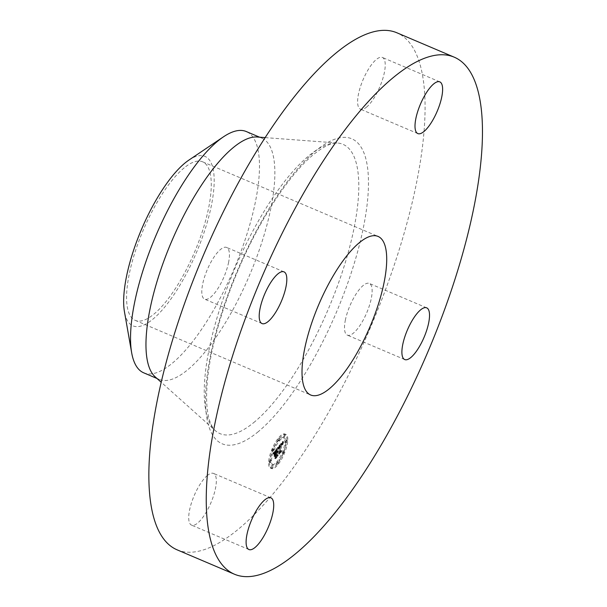 <?xml version="1.0" encoding="UTF-8"?>
<svg xmlns="http://www.w3.org/2000/svg" width="607" height="607" viewBox="0 0 607 607"><rect width="100%" height="100%" fill="white"/><g stroke="black" fill="none" stroke-linecap="round" stroke-linejoin="round"><path stroke-width="0.46" stroke-dasharray="3.04 2.28" d="M345.429 319.775A28.089 9.097 113 0 0 347.325 335.14A28.089 9.097 113 0 0 360.262 325.018A28.089 9.097 113 0 0 371.211 298.796A28.089 9.097 113 0 0 369.314 283.439A28.089 9.097 113 0 0 356.377 293.553A28.089 9.097 113 0 0 345.429 319.775M177.024 549.798A280.912 90.989 113 0 0 237.087 530.23A280.912 90.989 113 0 0 397.433 255.297A280.912 90.989 113 0 0 396.91 32.793M184.225 167.82A86.148 27.907 113 0 0 135.05 252.133A86.148 27.907 113 0 0 135.209 320.367A86.148 27.907 113 0 0 153.624 314.365A86.148 27.907 113 0 0 202.799 230.053A86.148 27.907 113 0 0 202.639 161.819A86.148 27.907 113 0 0 184.225 167.82M188.921 160.081A92.044 29.811 -67 0 1 213.292 169.869A92.044 29.811 -67 0 1 177.988 288.401A92.044 29.811 -67 0 1 124.556 312.317A92.044 29.811 -67 0 1 124.443 311.687M143.7 372.819A131.089 42.46 113 0 0 171.728 363.684A131.089 42.46 -67 0 0 236.631 262.679A131.089 42.46 -67 0 0 258.195 150.748A131.089 42.46 113 0 0 246.313 131.552M155.142 376.833A131.089 42.46 113 0 0 159.11 379.375A131.089 42.46 113 0 0 187.138 370.24A131.089 42.46 113 0 0 261.966 241.935A131.089 42.46 113 0 0 261.723 138.1A131.089 42.46 113 0 0 257.14 137.007M207.503 475.38A28.089 9.097 113 0 0 191.471 502.877A28.089 9.097 113 0 0 191.524 525.123A28.089 9.097 113 0 0 197.525 523.166A28.089 9.097 113 0 0 213.565 495.676A28.089 9.097 113 0 0 213.512 473.422A28.089 9.097 113 0 0 207.503 475.38M228.505 262.816A28.089 9.097 113 0 0 226.608 247.451A28.089 9.097 113 0 0 213.679 257.573A28.089 9.097 113 0 0 202.73 283.795A28.089 9.097 113 0 0 204.62 299.152A28.089 9.097 113 0 0 217.556 289.038A28.089 9.097 113 0 0 228.505 262.816M366.431 107.211A28.089 9.097 113 0 0 382.471 79.714A28.089 9.097 113 0 0 382.418 57.468A28.089 9.097 113 0 0 376.408 59.425A28.089 9.097 113 0 0 360.376 86.915A28.089 9.097 113 0 0 360.429 109.169A28.089 9.097 113 0 0 366.431 107.211M286.792 439.999A18.544 6.002 113 0 0 284.964 434.02A18.544 6.002 113 0 0 275.153 442.761A18.544 6.002 113 0 0 268.613 462.162A18.544 6.002 113 0 0 270.449 468.141A18.544 6.002 113 0 0 280.259 459.4A18.544 6.002 113 0 0 286.792 439.999M269.591 462.58A18.544 6.002 -67 0 1 276.132 443.178A18.544 6.002 -67 0 1 285.943 434.437A18.544 6.002 -67 0 1 287.771 440.416A18.544 6.002 -67 0 1 281.238 459.818A18.544 6.002 -67 0 1 271.428 468.558A18.544 6.002 -67 0 1 269.591 462.58M285.844 442.761A14.606 4.735 -67 0 1 280.692 458.05A14.606 4.735 -67 0 1 272.968 464.939A14.606 4.735 -67 0 1 271.519 460.227A14.606 4.735 -67 0 1 276.671 444.939A14.606 4.735 -67 0 1 284.402 438.057A14.606 4.735 -67 0 1 285.844 442.761M279.918 439.043L278.924 440.75L279.918 439.043M271.109 460.736L270.115 462.435L271.109 460.736L270.016 459.954L269.144 462.026L270.13 460.318M273.969 449.499L272.983 451.206L273.969 449.499M278.552 462.61L277.558 464.317L278.552 462.61M273.006 466.161L272.012 467.868L273.006 466.161M286.254 442.26L287.248 440.553L286.367 442.624L285.282 441.843L286.269 440.136L285.282 441.843M284.364 436.828L285.351 435.128L284.364 436.828M283.393 453.497L284.387 451.79L283.393 453.497M270.547 459.81A14.606 4.735 113 0 0 271.989 464.522A14.606 4.735 113 0 0 279.713 457.64A14.606 4.735 113 0 0 284.865 442.351A14.606 4.735 113 0 0 283.423 437.639A14.606 4.735 113 0 0 275.692 444.521A14.606 4.735 113 0 0 270.547 459.81M277.93 447.139L278.408 448.186L279.873 445.257L279.053 452.64L280.866 450.432L280.351 450.432L280.684 444.703L281.413 443.907L281.792 444.203L281.565 443.679L280.707 444.271L281.716 443.178L282.005 443.884L282.687 441.395L277.93 447.139L278.909 447.556L283.666 441.813L282.983 444.301L282.695 443.596L281.686 444.688L282.543 444.089L282.771 444.62L282.392 444.324L281.663 445.121L281.329 450.849L281.845 450.842L280.032 453.057L280.851 445.675L279.387 448.603L278.909 447.556M277.657 447.807L278.135 448.785L277.763 447.609L278.841 448.103L279.114 449.203L278.636 448.224M278.666 447.412L279.569 446.062L279.235 451.851L278.545 453.702L280.677 450.955L278.772 453.277L279.357 451.752L279.706 445.743L278.666 447.412L279.645 447.829L280.677 446.16L280.335 452.162L279.751 453.695L281.648 451.373L279.524 454.119L280.214 452.261L280.548 446.479L279.645 447.829M277.566 447.587L273.446 452.617L273.992 453.55L276.208 449.688L276.048 452.382L275.95 450.303L274.258 452.905L275.836 450.576L275.707 452.799L275.108 453.528L274.531 453.33L274.387 455.743L276.026 452.868L275.305 457.139L277.255 454.764L276.648 454.802L276.792 452.321L277.391 451.79L276.815 451.896L277.581 451.274L276.845 451.411L276.989 448.983L277.566 447.587L278.545 448.004L277.824 451.828L278.56 451.691L277.794 452.314L278.37 452.207L277.771 452.739L277.627 455.22L278.234 455.174L276.284 457.557L277.004 453.285L275.366 456.161L275.51 453.748L276.086 453.945L276.686 453.217L276.815 450.993L275.237 453.315L276.921 450.713L277.027 452.799L277.187 450.106L274.971 453.96L274.417 453.027L278.545 448.004M273.12 453.33L273.734 454.226L273.196 453.148L274.455 453.717L274.713 454.643L274.098 453.748M274.227 453.884L274.083 456.373L274.334 453.672L275.312 454.089L275.062 456.79L275.206 454.302M274.842 454.757L275.654 453.77L274.736 458.338L277.149 455.258L274.971 457.913L275.76 453.49L274.842 454.757L275.813 455.174L276.739 453.907L275.95 458.331L278.127 455.675L275.715 458.755L276.633 454.18L275.813 455.174M276.989 448.983L277.968 449.4M276.845 451.411L277.824 451.828M276.959 451.289L277.938 451.707M277.065 451.191L278.044 451.608M277.164 451.122L278.143 451.532M277.255 451.069L278.234 451.487M277.331 451.047L278.31 451.456M277.399 451.039L278.378 451.456M277.46 451.062L278.438 451.479M277.513 451.107L278.492 451.525M277.551 451.176L278.53 451.593M277.581 451.274L278.56 451.691M277.551 451.403L278.53 451.813M277.498 451.38L278.476 451.798M277.445 451.38L278.423 451.798M277.391 451.388L278.37 451.798M277.338 451.403L278.317 451.82M277.278 451.433L278.256 451.843M277.209 451.471L278.188 451.889M277.149 451.525L278.127 451.934M277.08 451.585L278.059 452.003M277.012 451.654L277.991 452.071M276.936 451.745L277.915 452.154M276.875 451.82L277.854 452.238M276.815 451.896L277.794 452.314M276.8 452.169L277.778 452.587M276.875 452.078L277.854 452.496M276.944 452.003L277.923 452.42M277.012 451.942L277.991 452.359M277.08 451.889L278.059 452.298M277.141 451.843L278.12 452.261M277.194 451.813L278.173 452.223M277.247 451.79L278.226 452.207M277.3 451.775L278.279 452.192M277.346 451.783L278.325 452.192M277.391 451.79L278.37 452.207M277.308 452.003L278.287 452.42M277.262 451.995L278.241 452.412M277.224 452.003L278.196 452.42M277.171 452.01L278.15 452.427M277.126 452.033L278.105 452.443M277.073 452.056L278.052 452.473M277.02 452.094L277.998 452.511M276.967 452.139L277.945 452.556M276.913 452.192L277.892 452.61M276.853 452.253L277.831 452.67M276.792 452.321L277.771 452.739M276.648 454.802L277.627 455.22M277.255 454.764L278.234 455.174M275.305 457.139L276.284 457.557M275.851 455.774L276.83 456.183M276.026 452.868L277.004 453.285M275.115 453.975L276.094 454.393M274.387 455.743L275.366 456.161M274.531 453.33L275.51 453.748M275.108 453.528L276.086 453.945M275.707 452.799L276.686 453.217M275.836 450.576L276.815 450.993M275.737 450.682L276.716 451.1M275.646 450.789L276.625 451.206M275.563 450.887L276.542 451.304M275.487 450.978L276.466 451.396M275.411 451.062L276.39 451.479M275.32 451.183L276.299 451.593M275.237 451.289L276.215 451.707M275.153 451.396L276.132 451.813M275.07 451.494L276.048 451.912M275.001 451.593L275.98 452.01M274.933 451.691L275.912 452.101M274.865 451.775L275.844 452.192M274.804 451.866L275.783 452.276M274.705 452.018L275.684 452.435M274.614 452.177L275.593 452.594M274.523 452.344L275.502 452.754M274.432 452.519L275.411 452.936M274.341 452.701L275.32 453.118M274.258 452.905L275.237 453.315M274.311 452.731L275.29 453.148M274.379 452.556L275.358 452.966M274.455 452.374L275.434 452.792M274.539 452.192L275.517 452.61M274.637 452.01L275.616 452.427M274.751 451.828L275.73 452.238M274.872 451.638L275.851 452.056M275.009 451.449L275.988 451.858M275.153 451.251L276.132 451.669M275.305 451.054L276.284 451.471M275.631 450.667L276.61 451.084M275.73 450.546L276.709 450.963M275.95 450.303L276.921 450.713M275.806 452.678L276.784 453.095M276.048 452.382L277.027 452.799M276.208 449.688L277.187 450.106M276.056 449.87L277.035 450.288M275.677 450.348L276.655 450.766M275.449 450.614L276.428 451.031M275.328 450.766L276.306 451.183M275.221 450.91L276.2 451.32M275.115 451.047L276.094 451.464M275.017 451.176L275.995 451.593M274.925 451.312L275.904 451.722M274.842 451.433L275.821 451.851M274.766 451.555L275.745 451.972M274.69 451.676L275.669 452.094M274.63 451.79L275.608 452.207M274.569 451.904L275.548 452.321M274.516 452.018L275.495 452.435M274.463 452.139L275.441 452.556M274.402 452.276L275.381 452.693M274.349 452.427L275.328 452.845M274.288 452.587L275.267 453.004M274.235 452.754L275.214 453.171M274.174 452.936L275.153 453.353M274.114 453.126L275.092 453.543M274.053 453.33L275.032 453.748M273.992 453.55L274.971 453.96M273.871 453.194L274.85 453.611M273.848 453.133L274.827 453.55M273.825 453.08L274.804 453.497M273.81 453.034L274.789 453.452M273.772 452.959L274.751 453.376M273.734 452.898L274.713 453.315M273.689 452.837L274.668 453.254M273.658 452.807L274.637 453.224M273.628 452.776L274.607 453.194M273.598 452.746L274.576 453.163M273.446 452.617L274.417 453.027M282.687 441.395L283.666 441.813M282.604 441.676L283.583 442.093M282.528 441.949L283.507 442.366M282.452 442.215L283.431 442.624M282.384 442.465L283.363 442.882M282.323 442.715L283.302 443.133M282.263 442.951L283.241 443.368M282.202 443.186L283.181 443.596M282.149 443.406L283.128 443.823M282.096 443.618L283.074 444.036M282.005 443.884L282.983 444.301M282.005 443.755L282.983 444.165M282.005 443.634L282.983 444.051M281.997 443.527L282.976 443.945M281.982 443.436L282.961 443.854M281.967 443.36L282.945 443.778M281.944 443.292L282.923 443.709M281.921 443.239L282.9 443.656M281.891 443.201L282.87 443.618M281.853 443.178L282.832 443.596M281.815 443.163L282.794 443.58M281.769 443.171L282.748 443.58M281.716 443.178L282.695 443.596M281.663 443.209L282.642 443.626M281.602 443.247L282.581 443.664M281.534 443.3L282.505 443.717M281.458 443.368L282.437 443.785M281.375 443.451L282.354 443.861M281.284 443.542L282.263 443.96M281.193 443.649L282.172 444.066M281.094 443.763L282.073 444.18M281.018 443.854L281.997 444.271M280.942 443.952L281.921 444.37M280.866 444.051L281.845 444.468M280.791 444.157L281.769 444.574M280.707 444.271L281.686 444.688M280.738 444.499L281.709 444.916M280.973 444.203L281.952 444.62M281.064 444.096L282.043 444.514M281.14 444.005L282.118 444.423M281.223 443.922L282.202 444.339M281.291 443.854L282.27 444.271M281.36 443.793L282.338 444.21M281.42 443.747L282.399 444.165M281.473 443.709L282.452 444.127M281.527 443.687L282.505 444.104M281.565 443.679L282.543 444.089M281.64 443.687L282.619 444.104M281.671 443.709L282.65 444.127M281.701 443.747L282.68 444.157M281.724 443.793L282.703 444.21M281.747 443.846L282.725 444.263M281.762 443.922L282.741 444.339M281.777 444.005L282.756 444.415M281.785 444.096L282.763 444.514M281.792 444.203L282.771 444.62M281.792 444.324L282.771 444.734M281.686 444.445L282.665 444.863M281.686 444.339L282.665 444.756M281.686 444.248L282.665 444.665M281.678 444.165L282.657 444.582M281.663 444.089L282.642 444.506M281.648 444.028L282.627 444.445M281.61 443.937L282.589 444.354M281.565 443.884L282.543 444.301M281.496 443.876L282.475 444.294M281.413 443.907L282.392 444.324M281.367 443.937L282.346 444.354M281.314 443.983L282.285 444.4M281.253 444.036L282.232 444.453M281.185 444.096L282.164 444.514M281.117 444.172L282.096 444.59M281.041 444.256L282.02 444.673M280.965 444.354L281.944 444.764M280.684 444.703L281.663 445.121M280.351 450.432L281.329 450.849M280.866 450.432L281.845 450.842M279.053 452.64L280.032 453.057M279.554 451.441L280.533 451.858M279.873 445.257L280.851 445.675M279.797 445.333L280.775 445.75M279.728 445.417L280.707 445.834M279.66 445.5L280.639 445.917M279.584 445.584L280.563 446.001M279.516 445.667L280.495 446.084M279.432 445.773L280.411 446.191M279.349 445.879L280.328 446.297M279.273 445.986L280.252 446.403M279.197 446.092L280.176 446.509M279.129 446.198L280.108 446.615M279.068 446.304L280.047 446.714M279.008 446.403L279.986 446.82M278.947 446.509L279.926 446.927M278.901 446.615L279.873 447.025M278.848 446.714L279.827 447.131M278.803 446.82L279.781 447.238M278.765 446.934L279.744 447.344M278.719 447.048L279.698 447.465M278.681 447.169L279.66 447.587M278.643 447.298L279.622 447.716M278.605 447.435L279.584 447.852M278.567 447.571L279.546 447.989M278.537 447.716L279.516 448.133M278.499 447.867L279.478 448.285M278.469 448.027L279.448 448.444M278.408 448.186L279.387 448.603M278.385 448.103L279.364 448.52M278.37 448.027L279.349 448.444M278.347 447.958L279.326 448.376M278.332 447.89L279.311 448.307M278.31 447.829L279.288 448.247M278.287 447.769L279.266 448.186M278.272 447.716L279.25 448.133M278.249 447.663L279.228 448.08M278.226 447.617L279.205 448.034M278.203 447.579L279.182 447.996M277.953 447.184L278.932 447.602M274.334 453.672L275.312 454.089M274.189 456.161L275.168 456.578M274.083 456.373L275.062 456.79M277.763 447.609L278.742 448.027M277.816 447.64L278.788 448.057M277.862 447.685L278.841 448.103M277.907 447.746L278.886 448.163M277.96 447.822L278.939 448.239M278.006 447.913L278.985 448.33M278.052 448.019L279.03 448.436M278.097 448.133L279.076 448.55M278.143 448.269L279.121 448.687M278.188 448.414L279.167 448.831M278.241 448.611L279.22 449.028M278.135 448.785L279.114 449.203M278.089 448.634L279.068 449.051M278.044 448.49L279.023 448.907M277.998 448.361L278.977 448.778M277.953 448.247L278.924 448.664M277.9 448.141L278.879 448.558M277.854 448.049L278.833 448.467M277.809 447.966L278.78 448.383M277.756 447.905L278.734 448.323M277.71 447.852L278.689 448.262M273.196 453.148L274.174 453.566M273.302 453.186L274.273 453.604M273.393 453.239L274.372 453.657M273.476 453.3L274.455 453.717M273.552 453.376L274.531 453.793M273.613 453.459L274.592 453.877M273.674 453.55L274.652 453.968M273.727 453.657L274.705 454.074M273.765 453.778L274.743 454.195M273.795 453.899L274.774 454.317M273.818 454.044L274.796 454.461M273.734 454.226L274.713 454.643M273.711 454.104L274.69 454.522M273.674 453.99L274.652 454.408M273.636 453.884L274.614 454.302M273.59 453.786L274.561 454.203M273.529 453.687L274.508 454.104M273.461 453.604L274.44 454.021M273.393 453.528L274.372 453.945M273.309 453.452L274.288 453.869M273.218 453.391L274.197 453.808M278.689 447.344L279.668 447.754M278.734 447.2L279.713 447.617M278.788 447.063L279.766 447.48M278.841 446.934L279.819 447.351M278.901 446.813L279.88 447.23M278.97 446.699L279.948 447.116M279.053 446.57L280.032 446.987M279.159 446.426L280.138 446.843M279.212 446.35L280.191 446.767M279.273 446.266L280.252 446.684M279.341 446.183L280.32 446.6M279.41 446.092L280.388 446.509M279.486 446.001L280.464 446.418M279.706 445.743L280.677 446.16M279.357 451.752L280.335 452.162M278.772 453.277L279.751 453.695M280.677 450.955L281.648 451.373M280.571 451.229L281.549 451.646M278.545 453.702L279.524 454.119M279.235 451.851L280.214 452.261M279.569 446.062L280.548 446.479M279.508 446.122L280.487 446.54M279.455 446.191L280.434 446.608M279.402 446.251L280.381 446.669M279.319 446.357L280.297 446.775M279.243 446.464L280.214 446.873M279.159 446.57L280.138 446.987M279.083 446.676L280.062 447.093M279.015 446.79L279.994 447.207M278.939 446.911L279.918 447.329M278.871 447.033L279.85 447.45M278.803 447.154L279.781 447.571M278.734 447.283L279.713 447.7M274.963 454.461L275.942 454.878M275.76 453.49L276.739 453.907M275.608 456.183L276.587 456.601M274.971 457.913L275.95 458.331M277.149 455.258L278.127 455.675M277.035 455.538L278.014 455.956M274.736 458.338L275.715 458.755M275.51 456.236L276.488 456.646M275.654 453.77L276.633 454.18M277.839 439.969L278.825 438.262L277.839 439.969M271.89 450.424L272.884 448.717L271.89 450.424M276.473 463.536L277.46 461.828L276.473 463.536M270.927 467.094L271.913 465.387L270.927 467.094M284.486 435.067L283.492 436.774L284.486 435.067M283.515 451.737L282.528 453.444L283.515 451.737M253.612 422.677A157.183 50.912 113 0 0 345.785 260.942A157.183 50.912 113 0 0 337.545 143.024A157.183 50.912 113 0 0 309.433 155.286A157.183 50.912 113 0 0 222.352 301.171A157.183 50.912 113 0 0 215.25 430.583A157.183 50.912 113 0 0 253.612 422.677M257.535 432.275A165.749 53.689 113 0 0 363.016 229.4A165.749 53.689 113 0 0 316.399 150.316A165.749 53.689 113 0 0 210.925 353.191A165.749 53.689 113 0 0 257.535 432.275M275.419 450.925L276.397 451.335M275.525 450.796L276.504 451.213M275.828 450.432L276.807 450.849M273.969 453.475L274.948 453.884M273.947 453.391L274.918 453.808M273.916 453.323L274.895 453.74M273.894 453.254L274.872 453.672M273.56 452.716L274.539 453.133M273.522 452.678L274.501 453.095M273.484 452.647L274.463 453.065M269.03 461.661L270.009 462.079M286.383 440.5L287.361 440.917M404.717 359.549L347.325 335.14M426.706 307.848L369.314 283.439M135.209 320.367L310.647 394.982M202.639 161.819L378.078 236.427M259.576 137.19L261.723 138.1M265.221 137.614L337.545 143.024C331.991 142.501 324.221 146.143 314.251 153.958C289.88 173.329 258.779 220.508 237.299 272.141C228.262 293.667 221.062 314.76 215.705 335.436C211.805 350.588 209.142 364.572 207.723 377.395C205.727 397.016 206.448 411.713 209.893 421.486C211.555 426 213.338 429.028 215.25 430.583L161.181 382.228M156.963 378.465L159.11 379.375M248.916 549.532L191.524 525.123M270.904 497.831L213.512 473.422M284 271.86L226.608 247.451M262.012 323.561L204.62 299.152M439.809 81.877L382.418 57.468M417.821 133.578L360.429 109.169M284.964 434.02L285.943 434.437M270.449 468.141L271.428 468.558M271.989 464.522L272.968 464.939M283.423 437.639L284.402 438.057M277.945 440.333L278.924 440.75M278.825 438.262L279.804 438.679M269.144 462.026L270.115 462.435M270.016 459.954L270.995 460.372M272.004 450.789L272.983 451.206M272.884 448.717L273.863 449.134M276.58 463.9L277.558 464.317M277.46 461.828L278.438 462.246M271.033 467.451L272.012 467.868M271.913 465.387L272.892 465.804M286.269 440.136L287.248 440.553M285.389 442.207L286.367 442.624M284.372 434.711L285.351 435.128M283.492 436.774L284.471 437.192M283.408 451.373L284.387 451.79M282.528 453.444L283.507 453.854"/><path stroke-width="0.91" d="M402.82 344.184A28.089 9.097 113 0 0 404.717 359.549A28.089 9.097 113 0 0 417.654 349.427A28.089 9.097 113 0 0 428.603 323.205A28.089 9.097 113 0 0 426.706 307.848A28.089 9.097 113 0 0 413.769 317.962A28.089 9.097 113 0 0 402.82 344.184M394.239 76.77A280.912 90.989 113 0 0 233.892 351.703A280.912 90.989 113 0 0 234.416 574.207A280.912 90.989 113 0 0 294.478 554.639A280.912 90.989 113 0 0 454.825 279.706A280.912 90.989 113 0 0 454.302 57.202A280.912 90.989 113 0 0 394.239 76.77M423.823 131.62A28.089 9.097 113 0 0 439.863 104.123A28.089 9.097 113 0 0 439.809 81.877A28.089 9.097 113 0 0 433.8 83.834A28.089 9.097 113 0 0 417.768 111.324A28.089 9.097 113 0 0 417.821 133.578A28.089 9.097 113 0 0 423.823 131.62M285.897 287.225A28.089 9.097 113 0 0 284 271.86A28.089 9.097 113 0 0 271.071 281.982A28.089 9.097 113 0 0 260.122 308.204A28.089 9.097 113 0 0 262.012 323.561A28.089 9.097 113 0 0 274.948 313.447A28.089 9.097 113 0 0 285.897 287.225M264.895 499.789A28.089 9.097 113 0 0 248.862 527.286A28.089 9.097 113 0 0 248.916 549.532A28.089 9.097 113 0 0 254.917 547.575A28.089 9.097 113 0 0 270.957 520.085A28.089 9.097 113 0 0 270.904 497.831A28.089 9.097 113 0 0 264.895 499.789M454.302 57.202L396.91 32.793A280.912 90.989 113 0 0 336.847 52.361A280.912 90.989 113 0 0 176.5 327.294A280.912 90.989 113 0 0 177.024 549.798L234.416 574.207M329.062 388.973A86.148 27.907 113 0 0 378.237 304.661A86.148 27.907 113 0 0 378.078 236.427A86.148 27.907 113 0 0 359.655 242.436A86.148 27.907 113 0 0 310.481 326.748A86.148 27.907 113 0 0 310.647 394.982A86.148 27.907 113 0 0 329.062 388.973M124.443 311.687A92.044 29.811 -67 0 1 141.484 229.423A92.044 29.811 -67 0 1 188.921 160.081L223.49 136.81A131.089 42.46 113 0 0 218.285 140.687A131.089 42.46 -67 0 0 153.715 240.896A131.089 42.46 -67 0 0 131.658 352.728L124.443 311.687M259.576 137.19L246.313 131.552A131.089 42.46 113 0 0 223.49 136.81M156.963 378.465L143.7 372.819A131.089 42.46 113 0 1 131.825 353.623A131.089 42.46 -67 0 1 131.658 352.728M265.221 137.614L257.14 137.007A131.089 42.46 113 0 0 233.695 147.235A131.089 42.46 113 0 0 161.067 268.909A131.089 42.46 113 0 0 155.142 376.833L161.181 382.228"/></g></svg>

